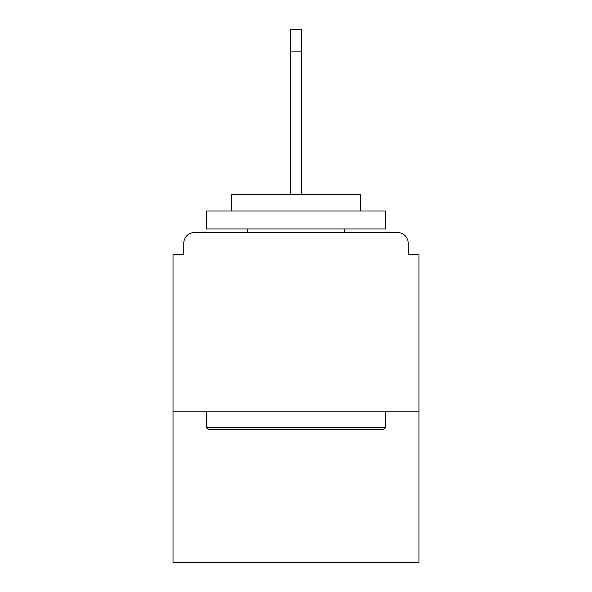 <?xml version="1.0" encoding="UTF-8"?>
<svg xmlns="http://www.w3.org/2000/svg" width="592" height="592" viewBox="0 0 592 592"><rect width="100%" height="100%" fill="white"/><g stroke="black" fill="none" stroke-linecap="round" stroke-linejoin="round"><path stroke-width="0.89" d="M408.228 254.767L408.228 243.297L408.228 254.767L418.981 254.767L418.981 562.4L173.019 562.4L173.019 254.767L183.772 254.767L183.772 243.297L183.772 254.767M418.981 411.81L173.019 411.81M408.228 243.297A10.76 10.76 0 0 0 397.469 232.538L194.531 232.538A10.76 10.76 0 0 0 183.772 243.297M397.469 232.538L351.937 232.538M240.063 232.538L194.531 232.538M383.483 429.74L208.517 429.74L206.364 427.587L385.636 427.587L383.483 429.74M206.364 211.026L385.636 211.026L385.636 228.949L206.364 228.949L206.364 211.026M360.535 211.026L360.535 194.531L231.465 194.531L231.465 211.026M206.364 411.81L206.364 427.587M385.636 411.81L385.636 427.587M247.234 228.949L247.234 232.538M344.766 228.949L344.766 232.538M290.62 51.112L290.62 29.6L301.38 29.6L301.38 51.112L290.62 51.112L290.62 194.531M301.38 51.112L301.38 194.531"/></g></svg>
